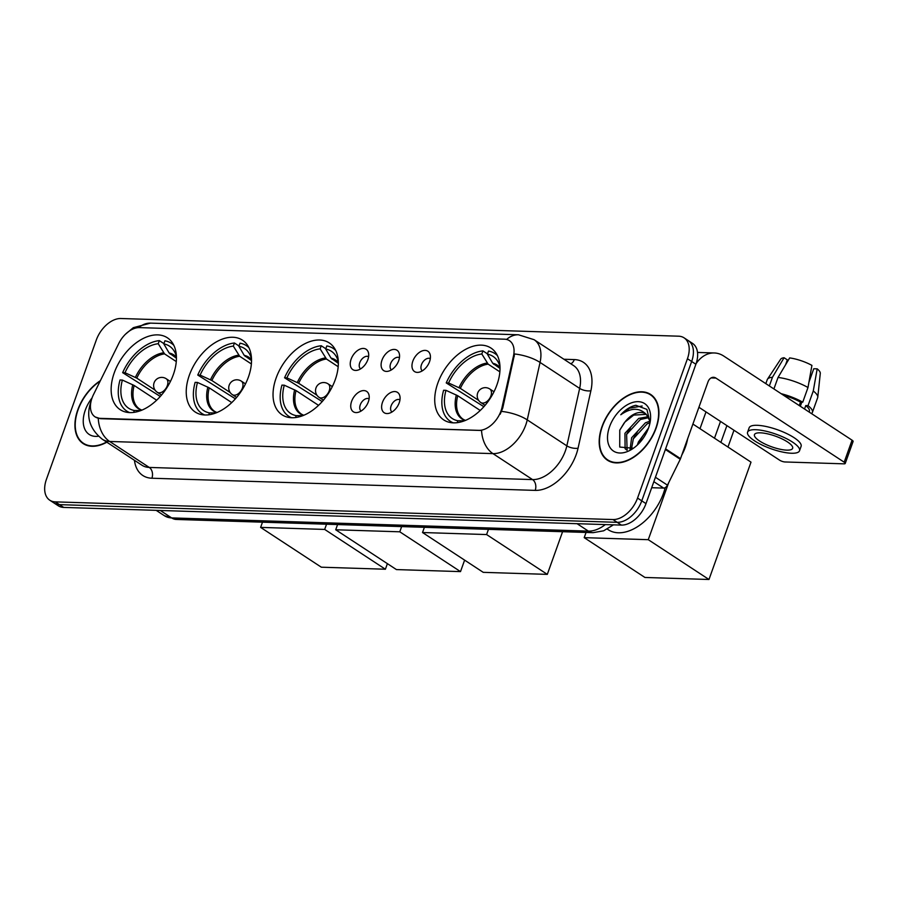 <?xml version="1.0" encoding="UTF-8"?>
<svg xmlns="http://www.w3.org/2000/svg" width="898" height="898" viewBox="0 0 898 898"><rect width="100%" height="100%" fill="white"/><g stroke="black" fill="none" stroke-linecap="round" stroke-linejoin="round"><path stroke-width="1.35" d="M335.212 379.809A42.992 26.996 -56.7 0 0 329.263 342.913A42.992 26.996 -56.7 0 0 276.157 377.935A42.992 26.996 -56.7 0 0 282.107 414.831A42.992 26.996 -56.7 0 0 335.212 379.809M248.409 377.059A42.992 26.996 -56.7 0 0 242.46 340.162A42.992 26.996 -56.7 0 0 189.355 375.184A42.992 26.996 -56.7 0 0 195.304 412.081A42.992 26.996 -56.7 0 0 248.409 377.059M173.314 374.679A42.992 26.996 -56.7 0 0 167.365 337.783A42.992 26.996 -56.7 0 0 114.259 372.805A42.992 26.996 -56.7 0 0 120.209 409.69A42.992 26.996 -56.7 0 0 173.314 374.679M496.897 384.939A42.992 26.996 -56.7 0 0 490.948 348.042A42.992 26.996 -56.7 0 0 437.842 383.064A42.992 26.996 -56.7 0 0 443.792 419.95A42.992 26.996 -56.7 0 0 496.897 384.939M412.844 361.131A12.168 7.644 123.3 0 1 422.038 350.961A12.168 7.644 123.3 0 1 430.131 354.519A12.168 7.644 123.3 0 1 429.558 361.658A12.168 7.644 123.3 0 1 418.457 372.322A12.168 7.644 123.3 0 1 412.844 361.131M430.31 358.65A7.296 4.58 -56.7 0 0 421.465 364.7A7.296 4.58 -56.7 0 0 422.318 370.852M381.976 360.154A12.168 7.644 123.3 0 1 391.18 349.984A12.168 7.644 123.3 0 1 399.262 353.543A12.168 7.644 123.3 0 1 398.69 360.682A12.168 7.644 123.3 0 1 387.588 371.345A12.168 7.644 123.3 0 1 381.976 360.154M399.453 357.673A7.296 4.58 -56.7 0 0 390.596 363.712A7.296 4.58 -56.7 0 0 391.449 369.864M351.118 359.166A12.168 7.644 123.3 0 1 360.311 349.008A12.168 7.644 123.3 0 1 368.404 352.566A12.168 7.644 123.3 0 1 367.832 359.705A12.168 7.644 123.3 0 1 356.719 370.369A12.168 7.644 123.3 0 1 351.118 359.166M368.584 356.686A7.296 4.58 -56.7 0 0 359.739 362.736A7.296 4.58 -56.7 0 0 360.581 368.887M382.492 402.304A12.168 7.644 123.3 0 1 391.685 392.134A12.168 7.644 123.3 0 1 399.778 395.692A12.168 7.644 123.3 0 1 399.206 402.832A12.168 7.644 123.3 0 1 388.104 413.495A12.168 7.644 123.3 0 1 382.492 402.304M399.969 399.823A7.296 4.58 -56.7 0 0 391.113 405.862A7.296 4.58 -56.7 0 0 391.966 412.014M351.623 401.316A12.168 7.644 123.3 0 1 360.828 391.158A12.168 7.644 123.3 0 1 368.921 394.705A12.168 7.644 123.3 0 1 368.337 401.855A12.168 7.644 123.3 0 1 357.236 412.519A12.168 7.644 123.3 0 1 351.623 401.316M369.1 398.835A7.296 4.58 -56.7 0 0 360.255 404.886A7.296 4.58 -56.7 0 0 361.097 411.037M501.971 407.58A21.9 13.751 123.3 0 1 500.961 411.026A21.9 13.751 123.3 0 1 478.836 430.355L99.981 418.345A21.9 13.751 123.3 0 1 95.065 416.852A21.9 13.751 123.3 0 1 93.482 394.626L118.749 343.507A21.9 13.751 123.3 0 1 139.415 327.613L504.519 339.186A21.9 13.751 123.3 0 1 509.435 340.668A21.9 13.751 123.3 0 1 513.476 356.023L501.971 407.58L502.734 408.085L500.175 414.236M646.493 431.231A24.336 15.288 123.3 0 1 646.111 433.51M656.09 428.2A39.344 24.706 -56.7 0 0 650.635 394.435A39.344 24.706 -56.7 0 0 602.042 426.483A39.344 24.706 -56.7 0 0 607.486 460.247A39.344 24.706 -56.7 0 0 656.09 428.2M652.633 395.996A39.344 24.706 -56.7 0 0 651.679 395.603M100.385 380.662A39.344 24.706 -56.7 0 0 77.778 409.858A39.344 24.706 -56.7 0 0 83.222 443.623A39.344 24.706 -56.7 0 0 106.84 442.198M506.607 339.455A28.388 20.632 91.8 0 1 518.505 334.786L534.086 339.691A32.451 20.373 123.3 0 1 540.057 362.433L527.238 419.882A32.451 20.373 123.3 0 1 525.757 424.99A32.451 20.373 123.3 0 1 492.957 453.625A28.388 20.632 -88.2 0 1 481.564 430.479L100.497 418.681L95.255 416.986M684.074 337.839L692.515 343.384A24.336 15.288 -56.7 0 1 695.883 364.262L645.988 503.621A24.336 15.288 -56.7 0 1 621.394 525.094L63.702 507.415A24.336 15.288 -56.7 0 1 58.235 505.754L54.015 502.992A24.336 15.288 -56.7 0 0 59.481 504.642L617.173 522.322A24.336 15.288 -56.7 0 0 641.767 500.848L691.662 361.49A24.336 15.288 -56.7 0 0 688.295 340.611A24.336 15.288 -56.7 0 1 691.662 361.49L641.767 500.848A24.336 15.288 -56.7 0 1 617.173 522.322L59.481 504.642A24.336 15.288 -56.7 0 1 54.015 502.992L49.794 500.22A24.336 15.288 -56.7 0 0 55.261 501.87L612.952 519.549A24.336 15.288 -56.7 0 0 637.546 498.076L687.441 358.717A24.336 15.288 -56.7 0 0 684.074 337.839A24.336 15.288 -56.7 0 0 678.607 336.189L120.916 318.509A24.336 15.288 -56.7 0 0 96.322 339.983L46.427 479.341A24.336 15.288 -56.7 0 0 49.794 500.22M98.252 418.333A28.388 20.632 91.8 0 0 109.657 441.468L492.957 453.625L532.559 479.588A32.451 20.373 -56.7 0 0 565.347 450.953A32.451 20.373 -56.7 0 0 566.84 445.846L579.659 388.396L540.057 362.433A28.388 11.382 -167.4 0 0 514.599 353.969L502.734 408.085M84.715 444.117A39.344 24.706 -56.7 0 0 85.445 444.836M608.979 460.73A39.344 24.706 -56.7 0 0 609.708 461.46M602.322 426.494A38.94 24.448 -56.7 0 0 607.71 459.899A38.94 24.448 -56.7 0 0 655.809 428.189A38.94 24.448 -56.7 0 0 650.41 394.772A38.94 24.448 -56.7 0 0 602.322 426.494M681.807 455.062A40.567 25.47 -56.7 0 0 685.432 446.912A40.567 25.47 -56.7 0 0 687.655 438.729M637.277 445.094L638.456 441.883L648.255 428.402M647.885 429.727A28.388 17.825 -56.7 0 0 638.759 443.646M638.456 441.883A20.284 12.74 -56.7 0 0 638.366 442.13A20.284 12.74 -56.7 0 0 637.546 444.836M630.048 449.617L631.642 437.73L645.415 422.801L650.073 421.173M631.44 449.146L633.326 438.83L647.088 423.901L650.029 422.711M626.927 450.167L625.098 448.697L624.941 433.33L638.714 418.401L648.244 416.672M627.118 450.156L626.613 434.43L640.386 419.501L648.805 417.637M650.051 422.576L646.897 409.376L635.874 405.301C630.564 406.379 625.536 409.533 620.787 414.764C631.171 407.524 639.735 407.479 646.459 414.618A20.284 12.74 -56.7 0 0 645.46 413.843A20.284 12.74 -56.7 0 0 624.929 422.06L633.685 415.101L646.19 414.371M646.459 414.618L650.152 421.499M624.929 422.06L619.766 430.142L619.732 447.058L633.382 448.248M648.558 427.953A28.388 17.825 -56.7 0 0 650.287 421.207A28.388 17.825 -56.7 0 0 635.593 401.81A28.388 17.825 -56.7 0 0 609.562 426.718A28.388 17.825 -56.7 0 0 611.661 449.584A28.388 17.825 -56.7 0 0 631.9 449.258A28.388 17.825 -56.7 0 0 648.558 427.953M620.787 414.764L629.554 408.208L642.171 406.008M619.732 430.209L624.177 422.947M626.546 434.385L630.519 427.83M633.247 438.774L637.221 432.219M651.679 487.715L663.644 488.097L653.845 481.676M696.096 363.645A32.451 23.573 -88.2 0 1 714.292 352.97A32.451 23.573 -88.2 0 1 723.766 356.068L852.067 440.188A4.052 1.134 19.7 0 1 853.1 441.468L845.22 463.48A4.052 1.134 -160.3 0 0 844.187 462.201L715.897 378.069A8.116 5.893 91.8 0 0 713.528 377.295A8.116 5.893 91.8 0 0 707.983 381.942L680.527 458.642A4.052 2.548 123.3 0 1 680.257 459.271L667.472 485.156A4.052 2.548 123.3 0 1 663.644 488.097M698.913 407.265L779.565 460.146A4.052 1.134 -160.3 0 0 784.987 461.965L844.041 463.839A4.052 1.134 -160.3 0 0 845.22 463.48M786.749 450.134A20.284 5.657 -160.3 0 0 792.642 448.315A20.284 5.657 -160.3 0 0 782.001 438.875A20.284 5.657 -160.3 0 0 760.348 432.825A20.284 5.657 -160.3 0 0 754.455 434.643A20.284 5.657 -160.3 0 0 765.107 444.083A20.284 5.657 -160.3 0 0 786.749 450.134M811.444 413.551A26.772 7.465 -160.3 0 0 812.409 412.362L817.663 397.691A26.772 7.465 -160.3 0 0 817.775 397.197L820.289 373.388A21.092 5.882 -160.3 0 0 817.191 368.842L813.768 368.741L808.93 382.256M801.802 402.158L800.331 406.266M799.523 450.774L801.095 446.373A27.58 7.689 -160.3 0 0 786.614 433.532A27.58 7.689 -160.3 0 0 757.182 425.304A27.58 7.689 -160.3 0 0 749.157 427.785L747.585 432.185A27.58 7.689 -160.3 0 0 762.065 445.026A27.58 7.689 -160.3 0 0 791.508 453.243A27.58 7.689 -160.3 0 0 799.523 450.774A27.58 7.689 -160.3 0 0 785.043 437.932A27.58 7.689 -160.3 0 0 755.6 429.704A27.58 7.689 -160.3 0 0 747.585 432.185M773.908 388.946L778.027 377.463L789.656 357.92A21.092 5.882 -160.3 0 1 811.915 365.385L807.998 387.509L802.745 402.181L800.488 402.113A23.528 6.567 -160.3 0 0 783.64 395.322M802.745 402.181A26.772 7.465 -160.3 0 0 781.159 393.694M807.998 387.509A26.772 7.465 -160.3 0 0 778.027 377.463M785.582 364.756L787.333 359.874L784.077 357.741L772.448 377.283L769.35 385.96M772.448 377.283A26.772 7.465 -160.3 0 0 767.487 379.192A26.772 7.465 -160.3 0 0 767.251 379.641L765.826 383.648M784.077 357.741A21.092 5.882 -160.3 0 0 780.665 359.2L767.487 379.192M810.714 377.272L811.029 375.409L810.232 374.893M809.087 412.014L809.356 411.273A23.528 6.567 -160.3 0 0 805.764 405.57L808.02 405.649L813.274 390.978L817.191 368.842M804.529 409.017L805.764 405.57M800.488 402.113L799.254 405.559M812.409 412.362A26.772 7.465 -160.3 0 0 808.02 405.649M817.775 397.197A26.772 7.465 -160.3 0 0 813.274 390.978M100.138 381.156A38.94 24.448 -56.7 0 0 78.059 409.87A38.94 24.448 -56.7 0 0 83.447 443.286A38.94 24.448 -56.7 0 0 106.559 442.018M92.101 397.859A28.388 17.825 -56.7 0 0 85.299 410.105A28.388 17.825 -56.7 0 0 98.454 436.215M483.876 406.715L446.239 382.918A40.567 25.47 -56.7 0 1 482.922 350.882L481.822 353.98A37.155 23.337 -56.7 0 0 448.596 382.986L460.36 388.385L478.645 400.385M499.86 371.828L488.13 364.139L481.822 353.98M499.984 366.687A37.155 23.337 -56.7 0 0 498.861 363.488A37.155 23.337 -56.7 0 0 487.389 354.16L492.71 363.241L500.006 368.449M607.306 529.113L608.316 529.775A44.619 28.018 -56.7 0 0 663.42 493.429A44.619 28.018 -56.7 0 0 665.171 487.67M480.239 410.476L457.733 395.726L445.969 390.327L443.612 390.248A40.567 25.47 -56.7 0 0 450.403 421.375A40.567 25.47 -56.7 0 0 453.254 422.868M482.922 350.882L487.491 353.879M497.38 355.563A40.567 25.47 -56.7 0 0 494.888 353.543A40.567 25.47 -56.7 0 0 488.501 351.062L487.389 354.16M445.969 390.327A37.155 23.337 -56.7 0 0 457.901 420.758L457.217 422.689M448.596 382.986L446.239 382.918M457.901 420.758L464.558 420.78M463.379 421.218L463.48 420.938A37.155 23.337 -56.7 0 0 464.491 420.803M733.969 430.254L727.964 447.036M692.908 424.047L751.009 462.144L708.982 579.491L644.921 577.459L584.205 537.655L586.068 532.447M714.494 438.202L720.51 421.42M584.205 537.655L648.266 539.687L708.982 579.491M668.651 482.754L648.266 539.687M726.897 425.618L720.892 442.388M322.202 401.597L284.565 377.789A40.567 25.47 -56.7 0 1 321.248 345.752L320.137 348.851A37.155 23.337 -56.7 0 0 286.911 377.867L298.675 383.266L316.96 395.255M338.176 366.698L326.445 359.009L320.137 348.851M338.299 361.557A37.155 23.337 -56.7 0 0 337.188 358.358A37.155 23.337 -56.7 0 0 325.705 349.03L331.025 358.111L338.333 363.331M318.554 405.357L296.048 390.596L284.284 385.197L281.938 385.119A40.567 25.47 -56.7 0 0 288.729 416.257A40.567 25.47 -56.7 0 0 291.569 417.738M321.248 345.752L325.806 348.75M335.706 350.433A40.567 25.47 -56.7 0 0 333.203 348.413A40.567 25.47 -56.7 0 0 326.816 345.932L325.705 349.03M284.284 385.197A37.155 23.337 -56.7 0 0 296.228 415.639L295.532 417.559M286.911 377.867L284.565 377.789M296.228 415.639L302.873 415.651M301.694 416.088L301.795 415.819A37.155 23.337 -56.7 0 0 302.806 415.684M562.586 531.695L547.309 574.372L483.236 572.34L422.52 532.525L424.384 527.317M422.52 532.525L486.593 534.557L547.309 574.372M488.456 529.349L486.593 534.557M235.399 398.835L197.762 375.038A40.567 25.47 -56.7 0 1 234.445 343.002L233.334 346.1A37.155 23.337 -56.7 0 0 200.119 375.106L211.872 380.516L230.157 392.505M251.373 363.948L239.643 356.259L233.334 346.1M251.496 358.807A37.155 23.337 -56.7 0 0 250.385 355.608A37.155 23.337 -56.7 0 0 238.902 346.28L244.222 355.361L251.53 360.569M231.751 402.607L209.245 387.846L197.493 382.447L195.135 382.368A40.567 25.47 -56.7 0 0 201.927 413.507A40.567 25.47 -56.7 0 0 204.766 414.988M234.445 343.002L239.003 345.999M248.903 347.683A40.567 25.47 -56.7 0 0 246.411 345.663A40.567 25.47 -56.7 0 0 240.013 343.182L238.902 346.28M197.493 382.447A37.155 23.337 -56.7 0 0 209.425 412.889L208.74 414.809M200.119 375.106L197.762 375.038M209.425 412.889L216.07 412.9M214.891 413.338L214.992 413.058A37.155 23.337 -56.7 0 0 216.003 412.934M464.614 560.128L460.506 571.611L396.433 569.579L335.717 529.775L337.581 524.567M335.717 529.775L399.79 531.807L460.506 571.611M401.653 526.598L399.79 531.807M160.293 396.456L122.656 372.659A40.567 25.47 -56.7 0 1 159.339 340.623L158.239 343.721A37.155 23.337 -56.7 0 0 125.013 372.726L136.777 378.125L155.062 390.125M176.266 361.568L164.547 353.879L158.239 343.721M176.39 356.427A37.155 23.337 -56.7 0 0 175.278 353.228A37.155 23.337 -56.7 0 0 163.806 343.9L169.127 352.981L176.423 358.19M156.656 400.216L134.15 385.466L122.386 380.067L120.029 379.989A40.567 25.47 -56.7 0 0 126.82 411.116A40.567 25.47 -56.7 0 0 129.671 412.609M159.339 340.623L163.907 343.62M173.797 345.303A40.567 25.47 -56.7 0 0 171.305 343.283A40.567 25.47 -56.7 0 0 164.918 340.802L163.806 343.9M122.386 380.067A37.155 23.337 -56.7 0 0 134.318 410.498L133.634 412.429M125.013 372.726L122.656 372.659M134.318 410.498L140.975 410.521M139.796 410.958L139.897 410.678A37.155 23.337 -56.7 0 0 140.907 410.543M387.397 563.663L385.399 569.231L321.338 567.199L260.611 527.395L262.485 522.187M260.611 527.395L324.683 529.427L385.399 569.231M326.546 524.219L324.683 529.427M513.476 356.023L514.24 356.517M644.899 433.139L645.943 433.824M151.908 478.23A8.116 5.893 91.8 0 0 149.248 467.431L532.559 479.588A8.116 5.893 91.8 0 1 535.208 490.387L151.908 478.23A40.567 25.47 123.3 0 1 134.464 460.315M141.963 465.231A32.451 20.373 -56.7 0 0 149.248 467.431L109.657 441.468A32.451 20.373 123.3 0 1 102.361 439.268L141.963 465.231M501.612 411.396A28.388 11.382 -167.4 0 1 527.238 419.882L566.84 445.846A8.116 3.255 12.6 0 0 578.054 448.214A40.567 25.47 123.3 0 1 535.208 490.387M138.831 327.602A28.388 20.632 -88.2 0 1 150.516 323.123L518.505 334.786M563.91 359.256L574.293 359.582A40.567 25.47 123.3 0 1 590.884 390.765L578.054 448.214M55.261 501.87L63.702 507.415M612.952 519.549L621.394 525.094M637.546 498.076L645.988 503.621M687.441 358.717L695.883 364.262M590.884 390.765A8.116 3.255 12.6 0 1 579.659 388.396A32.451 20.373 -56.7 0 0 573.676 365.654L534.086 339.691M570.825 363.791A8.116 5.893 91.8 0 0 574.293 359.582M160.304 510.468L171.641 517.91A16.22 11.786 91.8 0 0 176.378 519.448L164.356 515.699A32.451 20.373 -56.7 0 0 171.641 517.91L588.381 531.122A32.451 20.373 -56.7 0 0 605.331 524.578M577.044 523.68L588.381 531.122A16.22 11.786 91.8 0 0 593.118 532.671L176.378 519.448M711.115 377.923L715.897 378.069M665.598 448.854L680.527 458.642M844.187 462.201L852.067 440.188M680.257 459.271L665.362 449.505M655.428 477.265L667.472 485.156M488.13 364.139A31.8 19.969 -56.7 0 0 460.36 388.385M500.006 367.72L498.143 366.148A31.8 19.969 -56.7 0 0 493.698 364.319M456.352 394.985A32.182 20.205 -56.7 0 0 465.299 420.489M487.143 363.061A32.182 20.205 -56.7 0 0 458.979 387.644M500.006 367.551A32.182 20.205 -56.7 0 0 492.71 363.241M457.733 395.726A31.8 19.969 -56.7 0 0 463.267 419.332L465.456 420.421M493.99 391.752L489.769 388.98A8.116 5.096 123.3 0 1 490.892 395.939A8.116 5.096 123.3 0 1 482.697 403.101A8.116 5.096 123.3 0 1 480.868 402.551L485.088 405.324M326.445 359.009A31.8 19.969 -56.7 0 0 298.675 383.266M338.333 362.59L336.458 361.018A31.8 19.969 -56.7 0 0 332.024 359.189M294.667 389.855A32.182 20.205 -56.7 0 0 303.614 415.359M325.458 357.932A32.182 20.205 -56.7 0 0 297.294 382.526M338.322 362.422A32.182 20.205 -56.7 0 0 331.025 358.111M296.048 390.596A31.8 19.969 -56.7 0 0 301.582 414.214L303.771 415.291M332.305 386.623L328.084 383.861A8.116 5.096 123.3 0 1 329.207 390.821A8.116 5.096 123.3 0 1 321.013 397.971A8.116 5.096 123.3 0 1 319.194 397.421L323.415 400.194M239.643 356.259A31.8 19.969 -56.7 0 0 211.872 380.516M251.53 359.84L249.655 358.268A31.8 19.969 -56.7 0 0 245.221 356.439M207.865 387.105A32.182 20.205 -56.7 0 0 216.811 412.609M238.655 355.181A32.182 20.205 -56.7 0 0 210.491 379.775M251.519 359.671A32.182 20.205 -56.7 0 0 244.222 355.361M209.245 387.846A31.8 19.969 -56.7 0 0 214.79 411.464L216.968 412.541M245.502 383.873L241.281 381.111A8.116 5.096 123.3 0 1 242.404 388.071A8.116 5.096 123.3 0 1 234.21 395.221A8.116 5.096 123.3 0 1 232.391 394.671L236.612 397.444M164.547 353.879A31.8 19.969 -56.7 0 0 136.777 378.125M176.423 357.46L174.56 355.889A31.8 19.969 -56.7 0 0 170.115 354.059M132.769 384.726A32.182 20.205 -56.7 0 0 141.716 410.229M163.559 352.802A32.182 20.205 -56.7 0 0 135.396 377.396M176.423 357.292A32.182 20.205 -56.7 0 0 169.127 352.981M134.15 385.466A31.8 19.969 -56.7 0 0 139.684 409.073L141.873 410.161M170.407 381.493L166.186 378.72A8.116 5.096 123.3 0 1 167.309 385.691A8.116 5.096 123.3 0 1 159.103 392.841A8.116 5.096 123.3 0 1 157.285 392.291L161.505 395.064M91.057 401.384L90.642 402.472C85.939 417.009 89.845 429.266 102.361 439.268M125.507 334.179L133.319 327.669L150.516 323.123M613.469 524.836L603.636 530.808L593.118 532.671M164.356 515.699L156.173 510.345M640.858 439.257L640.24 442.041M610.674 461.841L607.71 459.899M653.374 396.714L650.41 394.772M697.51 352.443L714.292 352.97M86.41 445.217L83.447 443.286M452.614 422.823L450.403 421.375M497.099 354.991L494.888 353.543M699.991 428.694L705.996 411.913M489.769 388.98A8.116 8.116 0 0 0 477.579 393.324A8.116 8.116 0 0 0 480.868 402.551M290.93 417.705L288.729 416.257M335.414 349.861L333.203 348.413M328.084 383.861A8.116 8.116 0 0 0 315.905 388.194A8.116 8.116 0 0 0 319.194 397.421M204.138 414.955L201.927 413.507M248.611 347.111L246.411 345.663M241.281 381.111A8.116 8.116 0 0 0 229.102 385.444A8.116 8.116 0 0 0 232.391 394.671M129.031 412.575L126.82 411.116M173.516 344.731L171.305 343.283M166.186 378.72A8.116 8.116 0 0 0 153.996 383.064A8.116 8.116 0 0 0 157.285 392.291M584.856 532.402L576.314 532.132M553.999 531.425L545.445 531.156"/></g></svg>
